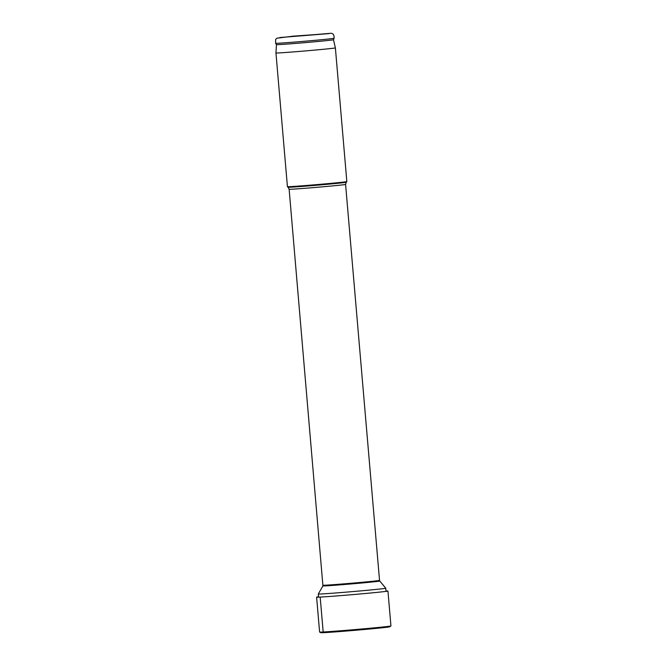 <?xml version="1.0" encoding="UTF-8"?>
<svg xmlns="http://www.w3.org/2000/svg" width="666" height="666" viewBox="0 0 666 666"><rect width="100%" height="100%" fill="white"/><g stroke="black" fill="none" stroke-linecap="round" stroke-linejoin="round"><path stroke-width="1" d="M346.278 182.251L346.836 181.577A29.82 0.466 175.1 0 1 346.836 181.577A29.82 0.466 175.1 0 1 330.095 183.433A29.82 0.466 175.1 0 1 287.421 186.671L288.087 187.238A29.204 0.458 175.1 0 0 329.878 184.057A29.204 0.458 175.1 0 0 346.278 182.251L345.587 184.415A28.33 0.441 175.1 0 1 329.678 186.18A28.33 0.441 175.1 0 1 289.136 189.252L322.927 585.905A28.538 0.45 -4.9 0 0 363.778 582.817A28.538 0.45 175.1 0 0 379.803 581.035L385.739 588.22A33.849 0.533 175.1 0 1 385.747 588.228A33.849 0.533 175.1 0 1 366.741 590.334A33.849 0.533 -4.9 0 1 318.298 594.005L318.564 597.161M287.421 186.671A29.82 0.466 175.1 0 1 287.421 186.663L275.957 52.98A29.82 0.466 175.1 0 0 318.631 49.742A29.82 0.466 -4.9 0 0 335.381 47.885L346.836 181.568M275.957 52.98L276.44 44.63A28.63 0.45 175.1 0 1 276.44 44.63A28.63 0.45 175.1 0 0 317.407 41.525A28.63 0.45 -4.9 0 0 333.483 39.744L335.381 47.885M318.539 596.794A35.797 0.566 -4.9 0 0 316.608 597.144A35.797 0.566 -4.9 0 0 367.84 593.264A35.797 0.566 175.1 0 0 387.945 591.033L390.942 625.94A35.797 0.566 175.1 0 1 390.925 625.957A35.797 0.566 175.1 0 1 370.837 628.171A35.797 0.566 -4.9 0 1 319.613 632.067A35.797 0.566 -4.9 0 1 319.597 632.051L316.608 597.144M385.98 591.017A35.797 0.566 175.1 0 1 387.945 591.033M390.925 625.957L389.702 626.806A34.507 0.541 175.1 0 1 370.338 628.945A34.507 0.541 -4.9 0 1 320.962 632.7L319.613 632.067M320.18 597.086L323.176 631.992L324.392 632.625M379.803 581.035L379.537 580.377A28.33 0.441 175.1 0 1 363.628 582.142A28.33 0.441 -4.9 0 1 323.085 585.223M333.483 39.744L334.091 38.262A29.354 0.458 -4.9 0 1 317.607 40.085A29.354 0.458 175.1 0 1 275.591 43.273L276.44 44.639M334.091 38.262C334.215 34.865 333.083 33.217 330.694 33.3L279.762 37.554L329.029 33.6L293.015 36.18L276.956 38.203L275.657 39.386L275.591 43.273M385.747 588.228L386.014 591.383M322.927 585.905L318.298 594.005M345.587 184.415L379.537 580.377M288.087 187.238L289.136 189.252"/></g></svg>
